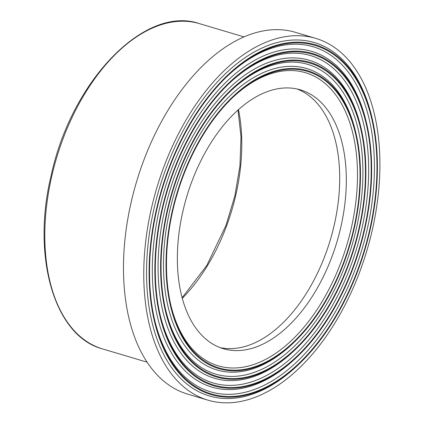 <?xml version="1.0" encoding="UTF-8"?>
<svg xmlns="http://www.w3.org/2000/svg" width="424" height="424" viewBox="0 0 424 424"><rect width="100%" height="100%" fill="white"/><g stroke="black" fill="none" stroke-linecap="round" stroke-linejoin="round"><path stroke-width="0.64" d="M332.241 255.921A135.044 78.419 -73.4 0 1 223.321 348.698A135.044 78.419 -73.4 0 1 186.677 196.895A135.044 78.419 -73.4 0 1 300.362 89.83A135.044 78.419 -73.4 0 1 332.241 255.921M220.045 347.585A135.044 78.419 106.6 0 0 325.621 253.95A135.044 78.419 106.6 0 0 297.012 88.971M297.409 356.589L296.355 357.591A175.123 101.696 -73.4 0 1 157.696 317.846A175.123 101.696 -73.4 0 1 228.547 79.776A175.123 101.696 -73.4 0 1 366.373 122.313L366.707 123.734A173.321 100.647 106.6 0 0 230.296 81.636A173.321 100.647 106.6 0 0 160.177 317.247A173.321 100.647 106.6 0 0 297.409 356.589A173.321 100.647 106.6 0 0 353.6 266.728A173.321 100.647 106.6 0 0 366.707 123.734M226.888 76.58A179.999 104.527 -73.4 0 1 351.416 76.543A179.999 104.527 -73.4 0 1 355.678 268.122A179.999 104.527 -73.4 0 1 246.28 391.999A179.999 104.527 -73.4 0 1 154.559 319.616M353.224 266.532A172.6 100.228 -73.4 0 1 248.067 385.379A172.6 100.228 -73.4 0 1 160.219 315.233A172.6 100.228 -73.4 0 1 229.23 83.348A172.6 100.228 -73.4 0 1 348.984 82.59A172.6 100.228 -73.4 0 1 353.224 266.532M228.706 83.857A170.793 99.179 -73.4 0 1 346.843 83.851A170.793 99.179 -73.4 0 1 350.876 265.625A170.793 99.179 -73.4 0 1 247.086 383.158A170.793 99.179 -73.4 0 1 160.055 314.518M295.592 349.312L294.542 350.319A165.917 96.349 -73.4 0 1 163.171 312.663A165.917 96.349 -73.4 0 1 230.296 87.111A165.917 96.349 -73.4 0 1 360.877 127.412L361.211 128.827A164.109 95.299 106.6 0 0 232.045 88.966A164.109 95.299 106.6 0 0 165.652 312.064A164.109 95.299 106.6 0 0 295.592 349.312A164.109 95.299 106.6 0 0 348.804 264.232A164.109 95.299 106.6 0 0 361.211 128.827M348.427 264.035A163.388 94.881 -73.4 0 1 248.872 376.544A163.388 94.881 -73.4 0 1 165.715 310.135A163.388 94.881 -73.4 0 1 231.048 90.619A163.388 94.881 -73.4 0 1 344.41 89.904A163.388 94.881 -73.4 0 1 348.427 264.035M230.518 91.128A161.586 93.831 -73.4 0 1 342.269 91.165A161.586 93.831 -73.4 0 1 346.074 263.124A161.586 93.831 -73.4 0 1 247.897 374.318A161.586 93.831 -73.4 0 1 165.551 309.419M293.885 342.47L292.83 343.477A157.251 91.314 -73.4 0 1 168.323 307.787A157.251 91.314 -73.4 0 1 231.944 94.011A157.251 91.314 -73.4 0 1 355.704 132.208L356.038 133.629A155.444 90.27 106.6 0 0 233.693 95.872A155.444 90.27 106.6 0 0 170.803 307.188A155.444 90.27 106.6 0 0 293.885 342.47A155.444 90.27 106.6 0 0 344.283 261.878A155.444 90.27 106.6 0 0 356.038 133.629M343.906 261.682A154.723 89.851 -73.4 0 1 249.635 368.223A154.723 89.851 -73.4 0 1 170.893 305.338A154.723 89.851 -73.4 0 1 232.755 97.467A154.723 89.851 -73.4 0 1 340.101 96.789A154.723 89.851 -73.4 0 1 343.906 261.682M232.225 97.971A152.921 88.802 -73.4 0 1 337.965 98.05A152.921 88.802 -73.4 0 1 341.559 260.771A152.921 88.802 -73.4 0 1 248.66 366.002A152.921 88.802 -73.4 0 1 170.724 304.623M358.026 269.033A181.806 105.576 -73.4 0 1 247.256 394.219A181.806 105.576 -73.4 0 1 154.723 320.327A181.806 105.576 -73.4 0 1 227.418 76.076A181.806 105.576 -73.4 0 1 353.552 75.276A181.806 105.576 -73.4 0 1 358.026 269.033M358.402 269.229A182.527 105.995 106.6 0 0 372.203 118.635A182.527 105.995 106.6 0 0 228.547 74.301A182.527 105.995 106.6 0 0 154.702 322.431A182.527 105.995 106.6 0 0 299.222 363.861A182.527 105.995 106.6 0 0 358.402 269.229M299.222 363.861L298.167 364.868A184.334 107.044 -73.4 0 1 152.216 323.03A184.334 107.044 -73.4 0 1 226.792 72.44A184.334 107.044 -73.4 0 1 371.869 117.215L372.203 118.635M241.092 36.024L243.97 36.883M147.154 362.197L102.56 348.926A169.706 98.548 106.6 0 1 56.514 158.157A169.706 98.548 106.6 0 1 199.381 23.611L240.615 35.881M315.679 38.351L295.396 32.309A188.754 109.609 106.6 0 0 143.153 161.989A188.754 109.609 106.6 0 0 187.71 394.14L207.999 400.176A188.754 109.609 -73.4 0 1 163.436 168.026A188.754 109.609 -73.4 0 1 315.679 38.351A188.754 109.609 -73.4 0 1 366.898 250.526A188.754 109.609 -73.4 0 1 207.999 400.176M238.468 109.593A145.231 84.339 -73.4 0 1 226.67 225.685A145.231 84.339 -73.4 0 1 182.309 298.305M199.381 23.611C145.066 4.722 71.82 80.438 51.405 174.412C31.212 255.985 54.118 336.243 102.56 348.926M182.145 297.701L206.769 265.504L225.928 225.552L234.838 195.983L239.942 165.969L241.007 136.873L238.002 110.012"/></g></svg>
